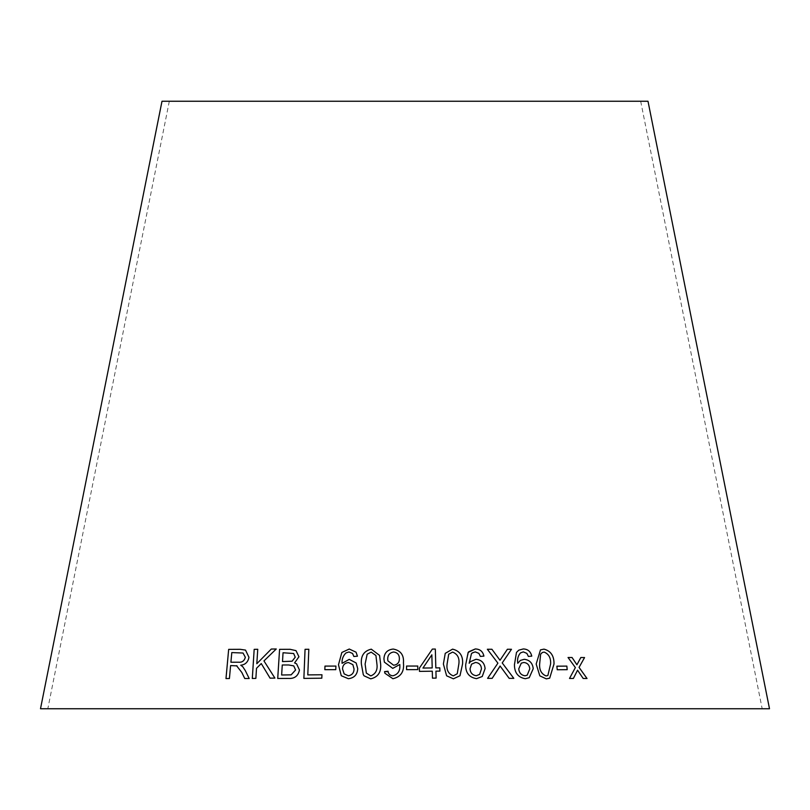 <?xml version="1.0" encoding="UTF-8"?>
<svg xmlns="http://www.w3.org/2000/svg" width="810" height="810" viewBox="0 0 810 810"><rect width="100%" height="100%" fill="white"/><g stroke="black" fill="none" stroke-linecap="round" stroke-linejoin="round"><path stroke-width="0.61" stroke-dasharray="4.05 3.04" d="M40.5 708.75L769.5 708.75M162 101.25L648 101.25M405 101.25L169.32 101.25L405 101.25M226 678.577L229.432 678.547L230.627 665.587L237.077 665.891M249.196 678.527L244.742 678.507M249.207 678.537L245.298 670.569L242.747 666.681L240.742 665.223M240.762 665.233C245.308 664.737 248.042 662.094 248.974 657.305L245.531 650.106M230.931 662.246L231.822 652.587L243.051 653.042M270.074 678.152L274.894 678.091M274.914 678.102L263.959 660.93M263.969 660.94L276.261 648.982M256.831 663.724L257.772 649.286M252.315 678.466L255.879 678.395L256.507 668.301L261.266 663.572M294.607 662.934L298.961 656.778L295.994 650.633M277.729 678.466L288.37 678.415C294.526 678.841 298.222 676.036 299.467 670.012L296.602 663.856M282.508 661.567L283.065 652.769L293.666 653.508M281.637 675.013L282.285 665L288.755 664.98L293.757 665.911M308.843 649.266L307.8 674.912M321.965 674.76L321.823 678.193L303.871 678.395M324.83 669.678L335.785 669.678L335.927 666.083M341.273 675.732L348.351 678.709C354.233 678.01 357.362 674.669 357.736 668.696L356.177 662.985M342.073 663.329C341.8 659.239 343.096 655.786 345.961 652.971L348.988 651.969M348.988 651.979L352.563 653.467M353.859 656.495L357.453 656.201L356.056 652.192M344.169 673.9L342.519 668.898C342.751 665.121 344.736 662.995 348.462 662.529L352.866 664.666M363.285 674.588L364.075 675.844L370.717 678.841C378.047 677.099 381.358 672.168 380.639 664.048L379.586 655.412M366.333 673.08L365.108 664.028L367.163 654.217L371.183 652.121L375.931 655.523M384.365 662.135L392.749 668.392L399.806 664.504M384.892 673.231L392.901 678.719C400.818 676.917 404.342 671.682 403.451 663.036L403.431 662.428M387.899 660.859L387.686 659.046C387.757 655.027 389.752 652.678 393.68 652.01C397.447 652.556 399.34 654.763 399.381 658.631M406.569 666.043L406.579 669.637L417.778 669.627M419.377 668.118L419.458 671.389L432.287 671.196L432.479 678.162L436.114 678.112M435.912 671.166L439.891 671.125M422.952 668.058L431.841 654.834L432.206 667.936M445.247 653.336L443.374 664.018L446.614 675.813L453.377 678.821L459.989 675.742M448.7 654.186L452.608 652.101C457.539 654.034 459.624 658.003 458.855 664.008L457.245 673.768M468.676 651.787L465.679 664.726C465.477 672.756 469.091 677.403 476.543 678.669L482.254 676.502M470.367 661.679L469.162 663.269M471.46 653.71L475.237 651.888L478.892 653.376M478.882 653.387L480.381 656.424L483.904 656.11M471.541 664.159L475.47 662.458C479.216 662.874 481.221 665.01 481.454 668.888L479.631 674.376M518.775 650.177L516.476 652.404L514.431 664.737C514.451 672.786 518.076 677.443 525.295 678.719L529.234 677.707M520.395 660.423L517.762 663.289M520.486 652.9L523.311 651.888L526.865 653.387M526.854 653.397L528.383 656.444L531.755 656.13M521.286 663.167L523.827 662.479C527.442 662.904 529.416 665.051 529.75 668.918L527.178 675.196M500.084 666.002L509.176 678.345M509.166 678.355L513.803 678.365M507.404 649.255L499.983 660.271M487.367 649.276L497.907 663.157M497.897 663.167L487.579 678.375L492.156 678.355M540.472 649.904L536.159 664.038L539.835 675.864M539.814 675.874L546.284 678.881L549.656 678.183M542.315 652.506L544.148 652.09C548.836 654.045 550.972 658.024 550.567 664.028L547.864 675.52M556.865 666.195L557.199 669.759L567.192 669.678M577.53 670.204L583.159 678.486L587.027 678.507M580.79 657.538L576.912 664.777M568.033 657.517L575.373 667.572L569.511 678.456M569.491 678.466L573.379 678.456M169.32 101.25L47.82 708.75M640.68 101.25L762.18 708.75"/><path stroke-width="1.21" d="M769.5 708.75L40.5 708.75L162 101.25L648 101.25L769.5 708.75M587.027 678.507L579.069 667.379L584.557 657.558L580.81 657.528L576.933 664.767L572.052 657.507L568.053 657.517L575.373 667.572L569.511 678.456L573.399 678.446L577.55 670.194L583.18 678.476L587.027 678.507M567.192 669.678L566.858 666.103L556.885 666.184L557.219 669.759L567.192 669.678M536.169 664.038L539.835 675.864L546.304 678.871L549.676 678.172L554.01 664.038C554.172 655.887 550.83 650.916 543.976 649.124L540.483 649.893L536.169 664.038M509.176 678.345L513.813 678.365L502.23 662.934L511.485 649.276L507.404 649.245L500.003 660.261L491.893 649.245L487.357 649.266L497.907 663.157L487.59 678.365L492.166 678.345L500.094 666.002L509.176 678.345M529.224 677.707L533.223 668.675C532.585 663.036 529.598 659.917 524.283 659.299L520.395 660.423L517.772 663.279C517.114 659.178 518.025 655.715 520.506 652.89L523.311 651.888L526.865 653.387L528.393 656.434L531.775 656.13C530.651 651.483 527.826 649.094 523.29 648.952L518.795 650.167L516.486 652.394L514.441 664.726C514.471 672.776 518.086 677.433 525.305 678.709L529.234 677.707L533.233 668.665C532.565 663.046 529.578 659.927 524.272 659.31L520.385 660.433M482.233 676.512L485.079 668.625C484.562 662.995 481.535 659.887 476.027 659.279L470.377 661.679L469.172 663.258L471.46 653.7L472.291 652.89L475.237 651.888L478.892 653.376L480.391 656.414L483.914 656.11C482.882 651.463 480.006 649.083 475.298 648.952L468.15 652.404L465.679 664.716C465.477 672.745 469.101 677.393 476.543 678.658L482.254 676.502L485.089 668.615C484.552 663.005 481.525 659.897 476.017 659.289L470.377 661.679M468.686 651.787L475.298 648.952M443.384 664.008L446.614 675.813L453.387 678.81L459.989 675.742L462.561 664.018C463.199 655.877 459.877 650.916 452.577 649.144L445.247 653.336L443.384 664.008M439.891 671.136L439.81 667.855L435.82 667.896L435.324 649.053L432.368 649.083L419.377 668.118L419.458 671.389L432.287 671.196L432.479 678.152L436.114 678.112L435.922 671.156L439.901 671.125L439.81 667.855L435.831 667.885L435.324 649.053L432.368 649.083M417.778 669.627L417.768 666.043L406.569 666.043L406.579 669.637L417.778 669.627L417.768 666.043M384.365 662.124L383.95 658.986C384.173 653.032 387.261 649.721 393.225 649.063L393.225 649.053C400.687 650.44 404.099 655.098 403.451 663.036C404.099 655.087 400.687 650.43 393.225 649.053C387.261 649.711 384.173 653.022 383.95 658.986L384.365 662.124L392.749 668.382L399.806 664.494L399.826 665.202C400.251 670.842 397.963 674.365 392.961 675.783C390.096 675.621 388.456 674.112 388.041 671.247L384.548 671.611L384.882 673.221L392.901 678.719C400.818 676.907 404.342 671.672 403.451 663.025L403.431 662.428M388.142 671.713L384.548 671.611M361.382 664.038L363.275 674.578L364.075 675.834L370.717 678.841C378.047 677.099 381.348 672.158 380.639 664.038L379.586 655.412L371.284 649.164C363.974 650.906 360.673 655.857 361.382 664.038L363.275 674.578M357.726 668.696L356.177 662.985L349.242 659.36L342.063 663.329C341.79 659.229 343.086 655.776 345.951 652.961L348.988 651.969L352.552 653.457L353.859 656.495L357.443 656.191L356.056 652.192L349.262 649.033L341.84 652.475L338.479 664.777L341.273 675.732L348.351 678.709C354.223 678 357.352 674.659 357.726 668.696M335.775 669.667L335.917 666.073L324.972 666.093L324.83 669.678L335.775 669.667M308.843 649.266L305.066 649.326L303.871 678.395L321.813 678.193L321.955 674.76L307.79 674.902L308.823 649.255L305.056 649.316L303.882 678.395M295.994 650.633L290.081 649.306L279.582 649.347L277.708 678.466L288.37 678.415C294.516 678.831 298.212 676.026 299.457 670.002L296.602 663.856L294.587 662.924L298.941 656.768L295.994 650.633L290.071 649.306L279.582 649.347L277.729 678.476M274.894 678.091L263.959 660.93L276.261 648.982L271.299 649.043L256.81 663.714L257.752 649.276L254.178 649.357L252.295 678.466L255.869 678.385L256.507 668.301L261.255 663.562L270.064 678.152L274.894 678.091M236.53 665.678L241.795 672.432L244.742 678.507L249.196 678.527L245.278 670.558L242.727 666.671L240.742 665.223C245.288 664.726 248.022 662.084 248.953 657.295L245.521 650.096L240.236 649.316L228.663 649.377L225.98 678.567L229.412 678.537L230.607 665.577L237.067 665.891M236.55 665.688L241.795 672.432M241.815 672.442L244.762 678.517M245.531 650.096L240.236 649.316M240.256 649.316L228.663 649.377L226 678.577M243.04 653.032L245.339 657.285C244.347 660.96 242.028 662.6 238.383 662.205L230.911 662.236L231.802 652.576L243.04 653.032L245.319 657.285C244.296 660.96 241.977 662.6 238.363 662.205L230.911 662.236M276.271 648.992L271.299 649.043L256.81 663.714M257.772 649.286L254.178 649.357L252.315 678.476M270.084 678.152L261.255 663.562M296.612 663.866L294.587 662.924M293.666 653.508L295.245 657.214L292.116 661.213L282.508 661.567L283.044 652.759L293.666 653.508L295.225 657.204L292.096 661.203L282.488 661.557M293.746 665.901L295.589 670.002L291.144 674.851L281.637 675.013L282.265 664.99L288.735 664.969L293.746 665.901L295.579 669.991L291.124 674.841L281.627 675.003M321.965 674.76L307.79 674.902M335.927 666.083L324.972 666.093L324.84 669.688M356.187 662.995L349.242 659.36M349.252 659.37L342.063 663.329M352.563 653.467L353.859 656.505M356.046 652.192L349.262 649.033M349.272 649.043L341.84 652.475M341.85 652.475L338.479 664.777M338.489 664.787L341.273 675.742M352.866 664.656L354.041 668.959C353.98 672.837 352.087 675.115 348.361 675.793L344.169 673.9L342.519 668.888C342.741 665.111 344.726 662.995 348.462 662.529L352.866 664.656L354.041 668.949C353.98 672.826 352.077 675.105 348.351 675.783L344.169 673.9M379.586 655.412L371.284 649.164C363.984 650.906 360.683 655.867 361.392 664.048M375.931 655.513L376.913 664.028C377.743 669.941 375.698 673.9 370.788 675.915L366.333 673.08L365.108 664.028L367.163 654.207L371.183 652.121L375.931 655.513L376.913 664.018C377.743 669.931 375.698 673.9 370.777 675.904L366.333 673.08M399.806 664.504L399.826 665.202C400.261 670.852 397.963 674.376 392.961 675.793L392.961 675.783C390.106 675.631 388.466 674.122 388.041 671.257M384.548 671.622L384.892 673.231M399.381 658.631L399.33 657.781L399.381 658.631C399.381 662.529 397.467 664.726 393.619 665.223L387.899 660.859L387.686 659.046C387.757 655.017 389.752 652.678 393.68 651.999C397.447 652.546 399.35 654.753 399.381 658.631C399.381 662.539 397.467 664.737 393.619 665.223L387.899 660.859M417.768 666.053L406.569 666.053M432.358 649.094L419.377 668.118M436.104 678.122L435.922 671.156M432.206 667.936L422.952 668.058L431.841 654.824L432.206 667.926L422.952 668.047M459.979 675.753L462.55 664.018C463.188 655.887 459.867 650.926 452.577 649.144L445.237 653.346M457.245 673.758L453.296 675.884C448.375 673.89 446.31 669.931 447.09 664.008L448.7 654.186L452.618 652.09C457.559 654.065 459.634 658.034 458.855 663.997L457.245 673.758L453.306 675.884C448.386 673.89 446.31 669.921 447.1 663.997L448.7 654.176M471.45 653.71L469.172 663.258M483.904 656.11C482.871 651.473 479.996 649.094 475.288 648.962M479.631 674.376L476.32 675.732C472.443 675.165 470.347 672.877 470.023 668.837L471.541 664.159L475.48 662.448C479.226 662.863 481.221 665 481.464 668.878L479.631 674.376L476.331 675.722C472.453 675.165 470.347 672.867 470.033 668.827L471.552 664.159M520.486 652.9C518.005 655.725 517.104 659.188 517.762 663.289L517.772 663.279M531.755 656.13C530.641 651.493 527.816 649.094 523.28 648.962L523.29 648.952M523.28 648.962L518.785 650.167M527.178 675.196L525.012 675.783C521.245 675.206 519.159 672.897 518.744 668.857L521.275 663.167L523.837 662.469C527.452 662.894 529.426 665.04 529.77 668.908L527.178 675.196L525.022 675.773C521.265 675.196 519.169 672.897 518.754 668.857L521.296 663.157M513.803 678.375L502.23 662.934M502.22 662.944L511.485 649.276L507.394 649.255M487.347 649.276L491.893 649.245L500.003 660.261M492.156 678.355L498.839 668.179M498.828 668.189L500.094 666.002M549.666 678.183L553.989 664.048C554.162 655.897 550.81 650.916 543.956 649.134L540.472 649.893M547.874 675.51L546.062 675.945C541.374 673.95 539.227 669.971 539.632 664.028L540.614 654.186L542.305 652.506L544.168 652.08C548.856 654.075 551.003 658.054 550.587 664.028L547.874 675.51L546.072 675.935C541.384 673.94 539.247 669.961 539.652 664.018L540.624 654.176L542.325 652.506M567.172 669.688L566.858 666.103L556.865 666.195M587.007 678.517L579.049 667.389L584.557 657.558M584.537 657.568L580.79 657.538M576.912 664.777L572.052 657.507M572.032 657.517L568.033 657.517M573.379 678.456L577.55 670.194"/></g></svg>
